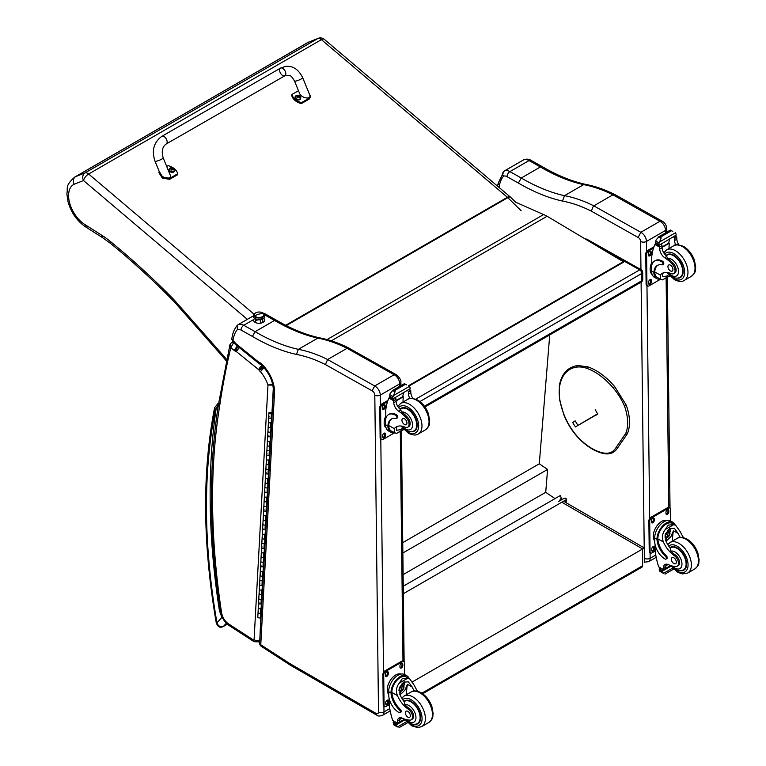 <?xml version="1.0" encoding="UTF-8"?>
<svg xmlns="http://www.w3.org/2000/svg" width="766" height="766" viewBox="0 0 766 766"><rect width="100%" height="100%" fill="white"/><g stroke="black" fill="none" stroke-linecap="round" stroke-linejoin="round"><path stroke-width="1.15" d="M593.008 243.636L639.696 269.852A2.94 1.724 -60.7 0 1 641.161 269.709L587.139 239.365A2.94 1.724 119.3 0 0 585.904 239.394M642.664 272.236A2.94 1.676 179.3 0 1 641.803 273.443L641.889 280.682A2.94 1.676 -0.7 0 0 642.751 279.485L642.664 272.236A2.94 2.94 0 0 0 641.161 269.709M424.412 406.239L641.889 280.682A2.94 1.695 60 0 1 641.276 282.06A2.94 2.94 0 0 0 642.751 279.485M415.775 399.134L639.696 269.852A2.94 1.695 60 0 1 641.803 273.443L419.892 401.556M403.251 586.22L560.415 495.487L561.258 498.101L559.123 501.175M403.337 593.717L565.969 499.825A1.455 0.91 -175.4 0 0 566.4 499.24A1.455 0.91 -175.4 0 0 565.978 498.532L565.959 498.522A1.455 0.91 -175.4 0 0 563.9 498.417L558.701 501.424M549.729 334.914L539.293 463.803L547.575 469.443L545.727 492.299L555.005 498.609M403.117 574.624L545.727 492.299M402.868 552.985L547.575 469.443M402.744 542.644L539.293 463.803M642.004 567.099L642.617 565.748A2.94 1.695 60 0 1 642.013 567.099L422.688 693.718M644.34 562.646L644.35 547.968L642.626 548.963L642.617 565.748L421.903 693.182M412.529 681.807L642.626 548.963L561.804 502.228M638.088 237.431L640.845 232.299L593.794 205.853L592.731 207.385L591.381 211.167L638.088 237.431A3.236 1.867 60 0 1 640.635 241.481L640.96 269.594M662.006 221.058L615.318 194.803L612.915 194.813L659.966 221.269L640.845 232.299A7.344 4.242 -120 0 1 646.447 241.443A4.117 2.346 179.3 0 1 640.635 241.481M661.968 221.029C664.926 222.714 666.535 225.281 666.774 228.718L666.774 228.718A4.117 2.346 -0.6 0 1 665.568 230.403A7.344 4.242 60 0 0 659.966 221.269L662.054 221.077M612.915 194.813L593.794 205.853A162.497 93.816 -120 0 0 564.504 195.675L583.625 184.635L585.377 184.328C571.484 181.245 557.179 175.385 542.472 166.768L540.403 166.959A201.085 116.097 -120 0 0 583.625 184.635A162.497 93.816 60 0 1 612.886 194.823M498.944 187.344A936.885 540.911 60 0 1 499.422 185.468A39.966 23.076 60 0 1 503.473 176.237A7.641 4.414 60 0 1 507.044 176.668L518.381 183.045A205.202 118.471 -120 0 0 562.493 201.065L564.504 195.675A201.085 116.097 60 0 1 521.282 177.999L540.403 166.959L529.028 160.573A4.117 2.403 -60.7 0 1 531.087 160.372L542.443 166.749M499.422 185.468L498.331 182.825M503.473 176.237C502.285 174.035 502.506 172.321 504.133 171.096L504.133 171.096A11.758 6.789 -120 0 0 504.133 171.096L523.264 160.056A11.758 6.789 60 0 1 523.264 160.056A11.758 6.789 60 0 1 529.028 160.573L509.907 171.613A4.117 2.403 119.3 0 0 507.044 176.668M498.302 182.95L504.133 171.105A11.758 6.789 -120 0 1 509.907 171.613L521.282 177.999L518.381 183.045M504.152 171.086L523.255 160.065C526.118 158.773 528.722 158.878 531.087 160.372M263.619 318.321A5.506 3.141 179.3 0 1 264.634 320.111A5.506 3.141 179.3 0 1 259.167 323.309A5.506 3.141 179.3 0 1 253.623 320.236A5.506 3.141 179.3 0 1 253.766 319.499L254.609 318.436M237.996 324.755L253.201 315.975L237.977 324.765A11.758 6.789 -120 0 0 237.977 324.765L237.316 325.311L237.355 329.61A7.88 4.548 60 0 1 241.041 330.05L252.387 336.418L255.116 331.668L274.573 320.437L276.526 320.245C291.233 328.873 305.538 334.732 319.451 337.816L317.794 338.112A162.497 93.816 60 0 1 347.055 348.3M347.084 348.291L394.136 374.737A3.878 2.269 -60.7 0 1 396.06 374.545L348.903 348.157L347.084 348.291L327.628 359.522L325.378 364.549L372.085 390.804L374.689 385.968L327.628 359.522A162.497 93.816 -120 0 0 298.347 349.344L317.794 338.112A201.085 116.097 -120 0 1 274.573 320.437L264.758 314.922M394.136 374.737A7.344 4.242 60 0 1 399.737 383.871A3.878 2.212 -0.6 0 0 400.877 382.291L400.877 382.291C401.327 380.319 399.718 377.734 396.051 374.536A3.878 2.413 116 0 0 394.136 374.737L374.689 385.968A7.344 4.242 -120 0 1 380.29 395.103A3.878 2.212 179.3 0 1 374.804 395.151L378.5 711.968A3.466 2.001 60 0 1 376.049 713.414L290.352 663.873A34.326 19.82 60 0 1 288.294 662.58A3.878 2.241 -120 0 0 288.227 662.533L260.766 644.761A3.878 2.097 122.9 0 0 261.407 646.427L288.859 664.208A3.878 2.097 -57.1 0 1 288.227 662.533M274.525 392.527A25.92 14.966 -120 0 0 260.9 363.343L261.139 364.721C269.086 372.535 273.165 381.229 273.395 390.784L274.525 392.527L260.766 644.761A3.878 2.375 -176.9 0 1 259.636 642.961L259.636 642.961A3.878 3.878 0 0 0 261.407 646.427M273.395 390.784L259.636 642.961M260.9 363.343A6.023 3.476 -120 0 0 258.937 362.318A1.781 1.025 60 0 1 258.927 362.308A7.421 4.28 60 0 1 258.64 362.079L236.167 343.896A7.421 4.28 60 0 1 235.737 343.561A1.245 0.718 60 0 1 235.679 343.513A1.245 0.718 60 0 1 235.669 343.503A6.655 3.84 -120 0 0 233.544 341.205L231.811 339.252L232.893 341.856L232.988 340.746A40.205 23.21 60 0 1 237.355 329.61M233.544 341.205L235.363 344.355L233.831 342.622M252.387 336.418A204.962 118.337 -120 0 0 296.442 354.428L298.347 349.344A201.085 116.097 60 0 1 255.116 331.668L243.751 325.282A11.758 6.789 -120 0 0 237.987 324.765M261.139 364.721L259.597 363.946M258.937 362.318L260.038 364.281M258.927 362.308L259.301 363.793M236.167 343.896L236.57 345.399L235.363 344.355M235.737 343.561L236.043 344.997M235.669 343.503L235.354 344.336M231.562 342.421A2.94 1.695 60 0 1 231.6 342.402L229.915 344.71L230.825 347.707L233.486 342.823A2.94 1.695 60 0 0 231.6 342.392L232.749 341.732M219.603 406.306L218.521 404.122C208.457 467.365 209.118 536.564 220.493 611.737A3.878 1.771 -8.7 0 0 221.585 612.733A704.385 406.679 60 0 1 219.603 406.306A937.115 541.045 60 0 1 230.825 347.707L234.07 350.34A6.281 3.629 -120 0 0 235.363 351.173L237.517 346.088M273.28 383.795L267.976 385.059L273.462 385.059M235.363 351.173A2.882 1.666 60 0 1 235.717 351.192A1.436 0.833 60 0 1 236.215 351.46A1.446 0.833 60 0 1 236.292 351.527L258.544 369.538L261.8 365.143M236.292 351.527L239.605 347.17M258.544 369.538A1.791 1.034 60 0 1 258.707 369.681L262.163 365.439M258.707 369.681A1.178 0.68 60 0 1 258.946 369.921L262.977 366.282M258.946 369.921A0.929 0.536 60 0 1 259.243 370.447L263.695 367.259A4.807 2.777 -120 0 0 263.648 367.211M237.364 345.973L234.07 350.34M259.243 370.447A5.956 3.437 -120 0 0 260.469 371.702L264.059 367.556M235.717 351.192L237.651 346.117M236.215 351.46L239.48 347.065M220.101 609.133L219.191 609.209L220.168 609.592M219.239 402.897L216.213 408.278L218.128 406.583M227.339 624.156L223.461 626.387C220.359 627.258 218.186 626.09 216.96 622.882A2.94 1.293 170.2 0 1 216.146 622.183L216.146 622.183C217.381 626.712 219.737 628.177 223.212 626.598A2.94 1.695 60 0 1 223.212 626.598L227.378 624.185M215.409 409.762A2.94 2.164 -159.6 0 1 214.729 407.541L214.365 408.843A2.94 2.001 11 0 0 215.169 410.605A8.819 5.094 60 0 1 215.409 409.762A12.629 7.296 60 0 1 216.213 408.278A708.263 408.92 -120 0 0 219.191 609.209A24.905 14.382 -120 0 0 222.006 617.262L222.188 617.205M215.169 410.605A624.51 360.566 60 0 0 216.96 622.882L222.006 617.262L222.724 618.267M409.082 385.987L623.304 262.317L623.294 261.713L549.059 217.4L547.058 216.271L331.314 340.832M515.212 202.023L543.611 214.547A47.023 27.145 60 0 1 547.058 216.271M623.294 261.713L408.556 385.691M515.681 202.224L510.568 197.207A5.879 2.087 134.4 0 0 507.82 197.666L521.158 210.736M308.631 42.111L307.511 42.685A29.884 17.254 60 0 1 308.315 42.274L317.775 38.549A5.879 4.778 -111.5 0 1 318.302 38.3L308.315 42.274L75.566 176.649C73.201 178.411 72.732 180.939 74.139 184.242L83.542 180.546A5.879 4.778 -111.5 0 1 85.026 172.924L75.566 176.649A29.884 17.254 -120 0 0 74.762 177.061C64.564 186.09 68.184 187.747 66.862 193.855L68.021 201.736C71.276 213.005 77.414 221.566 86.434 227.435L102.912 237.9A5.879 3.217 -57.6 0 1 101.907 235.344L85.332 224.811L86.386 227.406M510.568 197.207A5.879 5.879 0 0 0 510.252 196.919L324.248 39.286A5.879 2.528 130.3 0 0 321.394 39.64L507.398 197.283A5.879 2.528 -49.7 0 1 510.252 196.919A5.879 2.528 -49.7 0 1 510.415 197.092M317.775 38.549A5.879 3.39 60 0 1 321.394 39.64L88.645 174.016A5.879 3.39 -120 0 0 85.026 172.924L317.775 38.549M253.948 314.108L88.645 174.016A5.879 2.528 130.3 0 0 83.542 180.546L247.341 319.355M226.564 359.369L223.49 355.769L223.203 357.215L175.184 302.848A5.879 1.589 -41.5 0 1 175.433 301.354A52.902 30.544 -120 0 0 172.484 298.194A577.698 333.536 -120 0 0 110.112 241.271A76.409 44.112 -120 0 0 101.907 235.344M660.225 279.159A13.328 7.804 -60.7 0 1 656.759 278.623A13.328 7.804 -60.7 0 1 653.905 273.261L654.777 272.763A12.093 7.076 -60.7 0 0 657.372 277.551L662.408 279.896L669.551 275.77M660.685 279.418L660.302 275.071A20.49 11.825 60 0 1 662.284 273.347A20.49 11.825 60 0 1 670.968 273.558A6.473 3.744 60 0 0 673.716 273.625A6.473 3.744 60 0 0 672.031 263.935L673.103 263.312A6.473 3.744 60 0 1 674.798 273.002L673.716 273.625M663.519 272.792A20.49 11.825 -120 0 0 662.628 273.721L662.609 276.718L666.679 276.095L668.594 274.688M653.905 273.261L653.886 272.457A16.66 9.613 -120 0 1 657.324 265.467A16.66 9.613 -120 0 1 662.015 264.864A1.848 1.063 -120 0 0 662.533 264.797A1.848 1.063 -120 0 0 662.81 263.303A1.848 1.063 -120 0 0 661.594 261.675A14.42 8.33 -120 0 0 654.518 261.043A14.42 8.33 -120 0 0 651.531 267.803L651.569 271.154A13.328 7.804 119.3 0 0 654.47 277.34L656.759 278.623M662.408 279.896L669.771 275.999M651.818 265.046L651.722 256.859A62.477 36.069 60 0 1 654.93 244.488L655.533 243.732M672.031 263.935A32.402 18.71 60 0 0 664.687 257.663A7.555 4.366 60 0 1 659.727 249.094A41.651 24.043 60 0 1 659.66 247.15A1.465 0.89 -59 0 1 659.66 247.073L659.698 244.785M659.66 247.073L661.987 245.733A1.388 0.804 -120 0 0 661.087 244.105M658.712 245.474L655.399 243.224A4.95 2.853 -120 0 0 655.533 242.583L656.079 239.969L658.798 236.818L660.914 236.828L661.106 238.111L659.593 241.941L675.488 232.768L676.091 234.252A4.95 2.853 -120 0 0 676.244 235.047L658.712 245.474L676.244 235.047M670.422 230.106L672.73 231.399M654.518 261.043L655.39 260.536A14.42 8.33 60 0 1 662.466 261.177A1.848 1.063 60 0 1 663.682 262.795A1.848 1.063 60 0 1 663.404 264.289L662.533 264.797M654.777 272.763L654.758 271.959A16.66 9.613 60 0 1 657.774 265.237M662.044 247.408L669.264 243.234A78.975 45.596 -120 0 0 669.015 248.5M668.737 242.937L669.264 243.234M662.015 246.997L668.689 243.138A56.004 32.335 -120 0 1 669.723 239.116M661.987 245.733A41.651 24.043 -120 0 0 662.063 247.753A7.555 4.366 -120 0 0 666.391 255.863L667.741 258.439A32.402 18.71 60 0 1 673.103 263.312M655.533 242.583L658.636 244.325L659.593 241.941M651.138 263.992L651.78 262.317M658.636 244.325A4.95 2.853 -120 0 0 658.789 245.13M670.47 230.03L658.31 237.058L661.106 238.111M675.832 244.948A7.555 4.366 -120 0 1 674.511 240.562A41.651 24.043 -120 0 1 674.434 238.542L676.761 237.201A1.465 0.833 -62.5 0 1 676.761 237.269A41.651 24.043 -120 0 0 676.838 239.212A7.555 4.366 -120 0 0 678.877 244.804M676.761 237.201L674.923 236.11M674.434 238.542A1.388 0.804 -120 0 0 673.534 236.914M652.172 274.563A12.093 7.076 -60.7 0 1 650.152 269.364A12.093 7.076 -60.7 0 1 651.789 262.422M660.455 279.284L649.051 285.871A2.94 1.724 -60.7 0 1 647.586 286.015A2.94 1.724 -60.7 0 1 646.944 284.655L646.59 254.456A2.94 1.724 -60.7 0 1 648.639 250.846L653.542 248.012M651.473 280.519L651.483 281.725A2.02 1.178 -60.7 0 1 650.621 283.765A2.02 1.178 -60.7 0 1 649.07 284.32A2.02 1.178 -60.7 0 1 648.63 283.382L648.611 282.175A2.02 1.178 -60.7 0 1 649.472 280.136A2.02 1.178 -60.7 0 1 651.033 279.58A2.02 1.178 -60.7 0 1 651.473 280.519L650.64 280.05L650.65 281.266A2.02 1.178 -60.7 0 1 648.735 283.937M651.138 252.138L651.157 253.345A2.02 1.178 -60.7 0 1 650.296 255.384A2.02 1.178 -60.7 0 1 648.735 255.93A2.02 1.178 -60.7 0 1 648.295 254.992L648.285 253.785A2.02 1.178 -60.7 0 1 649.137 251.746A2.02 1.178 -60.7 0 1 650.698 251.2A2.02 1.178 -60.7 0 1 651.138 252.138L650.305 251.669L650.324 252.876A2.02 1.178 -60.7 0 1 648.4 255.547M647.586 286.015L646.753 285.555A2.94 1.724 -60.7 0 1 646.111 284.186L645.757 253.996A2.94 1.724 -60.7 0 1 647.806 250.377L653.963 246.824M650.535 279.504A2.02 1.178 -60.7 0 1 650.64 280.05M650.2 251.114A2.02 1.178 -60.7 0 1 650.305 251.669M677.393 278.115A13.223 7.631 -120 0 0 680.447 277.531A13.223 7.631 -120 0 0 680.447 262.259A13.223 7.631 -120 0 0 667.224 254.628A13.223 7.631 -120 0 0 666.066 255.595M670.403 265.141A3.524 2.039 -120 0 0 668.67 264.988A3.524 2.039 -120 0 0 668.67 269.058A3.524 2.039 -120 0 0 672.203 271.097A3.524 2.039 -120 0 0 672.74 268.244A3.524 2.039 -120 0 0 670.403 265.141M680.227 537.416A20.49 11.825 60 0 1 678.188 533.462L674.348 528.291L669.618 528.55L665.74 540.652A20.49 11.825 60 0 0 670.269 548.245L670.882 551.127A20.49 11.825 60 0 0 675.344 554.967L674.262 555.589A20.49 11.825 60 0 1 663.413 541.993C661.69 537.445 662.331 533.28 665.319 529.488L668.258 525.093L673.707 524.643L665.319 529.488M673.707 524.643L675.65 525.246L680.524 532.121A20.49 11.825 -120 0 0 683.569 537.675M655.189 551.051L652.163 552.803A2.94 1.724 -60.7 0 1 650.698 552.947A2.94 1.724 -60.7 0 1 650.056 551.587L649.702 521.387A2.94 1.724 -60.7 0 1 651.751 517.768L668.383 508.174A2.94 1.724 -60.7 0 1 669.848 508.03A2.94 1.724 -60.7 0 1 670.489 509.39L670.623 521.014A13.328 7.804 119.3 0 0 660.359 524.633A13.328 7.804 119.3 0 0 654.681 538.086L654.719 541.438A14.42 8.33 -120 0 0 665.06 559.027A1.848 1.063 -120 0 0 665.97 559.103A1.848 1.063 -120 0 0 665.415 556.269A16.66 9.613 -120 0 1 656.998 539.388L654.681 538.086M665.97 559.103L666.841 558.596A1.848 1.063 60 0 0 666.286 555.771A16.66 9.613 60 0 1 657.87 538.881L657.87 538.019L656.998 538.527L656.998 539.388M656.998 538.527A13.328 7.804 -60.7 0 1 662.983 525.572A13.328 7.804 -60.7 0 1 672.931 522.307A13.328 7.804 -60.7 0 1 675.191 524.988M666.353 564.13A7.555 4.366 60 0 0 665.778 566.323A41.651 24.043 60 0 0 665.75 568.286A1.388 0.804 60 0 1 665.462 568.927L663.461 570.086L658.693 566.897A62.477 36.069 60 0 1 655.15 550.744L655.074 544.559M672.663 568.056L663.461 573.37L662.456 571.656A4.95 2.853 60 0 1 662.59 571.024L659.277 568.774L660.187 568.248M659.277 568.774L659.2 569.119A4.95 2.853 60 0 1 659.354 569.914L659.947 571.398L663.461 573.37M657.87 538.019A12.093 7.076 -60.7 0 1 663.327 526.319A12.093 7.076 -60.7 0 1 672.328 523.389L675.65 525.246M672.443 541.122A78.975 45.596 60 0 1 673.429 530.781L670.93 536.564L666.027 541.284M670.307 528.195A8.809 5.151 -60.7 0 1 669.848 532.389M666.88 537.675A8.809 5.151 -60.7 0 1 665.242 539.216M668.239 529.555A5.879 3.437 -60.7 0 1 668.258 531.029M668.086 564.504L665.817 565.815M654.26 530.924L655.026 529.086M674.262 555.589A6.473 3.744 60 0 1 678.188 561.306A6.473 3.744 60 0 1 677.134 566.256A6.473 3.744 60 0 1 675.555 566.534A32.402 18.71 60 0 1 668.268 564.59A7.555 4.366 60 0 0 665.012 564.485A7.555 4.366 60 0 0 663.452 567.663A41.651 24.043 60 0 0 663.423 569.559A1.465 0.89 -58.8 0 0 663.423 569.626L665.75 568.286M654.719 540.92A12.093 7.076 -60.7 0 1 655.983 527.305A12.093 7.076 -60.7 0 1 667.081 520.507M650.698 552.947L649.865 552.477A2.94 1.724 -60.7 0 1 649.223 551.118L648.869 520.918A2.94 1.724 -60.7 0 1 650.928 517.309L667.55 507.705A2.94 1.724 -60.7 0 1 669.015 507.561L669.848 508.03M665.96 513.526L665.941 512.32A2.02 1.178 -60.7 0 1 666.803 510.28A2.02 1.178 -60.7 0 1 668.364 509.725A2.02 1.178 -60.7 0 1 668.804 510.663L668.814 511.87A2.02 1.178 -60.7 0 1 667.952 513.909A2.02 1.178 -60.7 0 1 666.401 514.465A2.02 1.178 -60.7 0 1 665.96 513.526M651.406 521.924L651.397 520.717A2.02 1.178 -60.7 0 1 652.259 518.678A2.02 1.178 -60.7 0 1 653.81 518.132A2.02 1.178 -60.7 0 1 654.25 519.061L654.269 520.277A2.02 1.178 -60.7 0 1 653.408 522.307A2.02 1.178 -60.7 0 1 651.847 522.862A2.02 1.178 -60.7 0 1 651.406 521.924M651.742 550.304L651.732 549.098A2.02 1.178 -60.7 0 1 652.584 547.058A2.02 1.178 -60.7 0 1 654.145 546.512A2.02 1.178 -60.7 0 1 654.585 547.451L654.595 548.657A2.02 1.178 -60.7 0 1 653.743 550.697A2.02 1.178 -60.7 0 1 652.182 551.242A2.02 1.178 -60.7 0 1 651.742 550.304M667.866 509.649A2.02 1.178 -60.7 0 1 667.971 510.204L667.981 511.41A2.02 1.178 -60.7 0 1 666.066 514.082M653.312 518.046A2.02 1.178 -60.7 0 1 653.427 518.601L653.436 519.808A2.02 1.178 -60.7 0 1 651.521 522.479M653.647 546.426A2.02 1.178 -60.7 0 1 653.752 546.981L653.771 548.188A2.02 1.178 -60.7 0 1 651.847 550.859M665.673 535.032A2.777 1.628 119.3 0 0 666.956 532.734M665.568 535.75A2.777 1.628 119.3 0 0 666.171 536.985A2.777 1.628 119.3 0 0 668.948 535.357A2.777 1.628 119.3 0 0 668.89 532.14A2.777 1.628 119.3 0 0 667.531 532.274M665.568 535.884A3.007 1.762 119.3 0 0 667.741 537.11A3.007 1.762 119.3 0 0 669.819 533.385A3.007 1.762 119.3 0 0 667.607 532.217A3.007 1.762 119.3 0 0 665.568 535.846A3.007 1.762 119.3 0 0 665.568 535.884M665.424 535.97A3.208 1.877 119.3 0 0 667.789 537.253A3.208 1.877 119.3 0 0 669.963 533.385A3.208 1.877 119.3 0 0 667.674 532.006A3.208 1.877 119.3 0 0 665.424 535.97M669.963 533.289A3.447 2.011 119.3 0 0 669.963 533.193A3.447 2.011 119.3 0 0 669.216 531.566A3.447 2.011 119.3 0 0 666.564 532.494A3.447 2.011 119.3 0 0 665.099 535.97A3.447 2.011 119.3 0 0 665.846 537.569A3.447 2.011 119.3 0 0 667.626 537.349A3.447 2.011 119.3 0 0 667.713 537.301M669.915 547.776A13.223 7.631 60 0 1 670.643 547.259A13.223 7.631 60 0 1 677.125 547.834A13.223 7.631 60 0 1 685.867 559.486A13.223 7.631 60 0 1 683.866 570.163A13.223 7.631 60 0 1 680.811 570.747M675.344 554.967A6.473 3.744 60 0 1 679.27 560.683A6.473 3.744 60 0 1 678.216 565.634L677.134 566.256M673.889 563.565A3.524 2.039 -120 0 0 675.612 563.728A3.524 2.039 -120 0 0 675.612 559.649A3.524 2.039 -120 0 0 672.088 557.619A3.524 2.039 -120 0 0 671.552 560.463A3.524 2.039 -120 0 0 673.889 563.565M394.231 432.723A13.328 7.804 -60.7 0 1 390.765 432.196A13.328 7.804 -60.7 0 1 387.902 426.834L388.783 426.327A12.093 7.076 -60.7 0 0 391.369 431.124L396.415 433.46L403.558 429.333M394.691 432.981L394.308 428.634A20.49 11.825 60 0 1 396.29 426.921A20.49 11.825 60 0 1 404.975 427.131A6.473 3.744 60 0 0 407.723 427.198A6.473 3.744 60 0 0 406.028 417.508L407.11 416.876A6.473 3.744 60 0 1 408.805 426.576L407.723 427.198M397.525 426.365A20.49 11.825 -120 0 0 396.635 427.294L396.616 430.291L400.675 429.669L402.6 428.251M387.902 426.834L387.893 426.03A16.66 9.613 -120 0 1 391.33 419.04A16.66 9.613 -120 0 1 396.012 418.428A1.848 1.063 -120 0 0 396.539 418.36A1.848 1.063 -120 0 0 396.817 416.876A1.848 1.063 -120 0 0 395.601 415.249A14.42 8.33 -120 0 0 388.525 414.617A14.42 8.33 -120 0 0 385.537 421.377L385.576 424.728A13.328 7.804 119.3 0 0 388.477 430.913L390.765 432.196M396.415 433.46L403.778 429.563M385.825 418.609L385.729 410.432A62.477 36.069 60 0 1 388.937 398.061L389.54 397.305M406.028 417.508A32.402 18.71 60 0 0 398.693 411.237A7.555 4.366 60 0 1 393.734 402.667A41.651 24.043 60 0 1 393.667 400.714A1.465 0.89 -59 0 1 393.667 400.647L393.705 398.358M393.667 400.647L395.993 399.306A1.388 0.804 -120 0 0 395.093 397.669M392.719 399.038L389.396 396.788A4.95 2.853 -120 0 0 389.54 396.156L390.085 393.542L392.795 390.382L394.921 390.401L395.112 391.685L393.6 395.515L409.494 386.332L410.097 387.826A4.95 2.853 -120 0 0 410.25 388.621L392.719 399.038L410.25 388.621M404.419 383.68L406.736 384.972M388.525 414.617L389.396 414.109A14.42 8.33 60 0 1 396.472 414.741A1.848 1.063 60 0 1 397.688 416.369A1.848 1.063 60 0 1 397.41 417.863L396.539 418.36M388.783 426.327L388.764 425.523A16.66 9.613 60 0 1 391.78 418.81M396.041 400.982L403.27 396.807A78.975 45.596 -120 0 0 403.021 402.073M402.734 396.51L403.27 396.807M396.022 400.561L402.696 396.711A56.004 32.335 -120 0 1 403.73 392.69M395.993 399.306A41.651 24.043 -120 0 0 396.06 401.317A7.555 4.366 -120 0 0 400.398 409.437L401.748 412.012A32.402 18.71 60 0 1 407.11 416.876M389.54 396.156L392.642 397.899L393.6 395.515M385.145 417.566L385.786 415.89M392.642 397.899A4.95 2.853 -120 0 0 392.795 398.693M404.477 383.603L392.316 390.622L395.112 391.685M409.829 398.521A7.555 4.366 -120 0 1 408.517 394.136A41.651 24.043 -120 0 1 408.441 392.115L410.767 390.775A1.465 0.833 -62.5 0 1 410.767 390.842A41.651 24.043 -120 0 0 410.844 392.786A7.555 4.366 -120 0 0 412.884 398.377M410.767 390.775L408.929 389.683M408.441 392.115A1.388 0.804 -120 0 0 407.541 390.488M386.179 428.137A12.093 7.076 -60.7 0 1 384.159 422.937A12.093 7.076 -60.7 0 1 385.786 415.995M394.461 432.857L383.057 439.445A2.94 1.724 -60.7 0 1 381.583 439.588A2.94 1.724 -60.7 0 1 380.951 438.229L380.597 408.029A2.94 1.724 -60.7 0 1 382.646 404.419L387.548 401.585M385.48 434.092L385.49 435.299A2.02 1.178 -60.7 0 1 384.628 437.338A2.02 1.178 -60.7 0 1 383.067 437.884A2.02 1.178 -60.7 0 1 382.636 436.946L382.617 435.739A2.02 1.178 -60.7 0 1 383.479 433.7A2.02 1.178 -60.7 0 1 385.039 433.154A2.02 1.178 -60.7 0 1 385.48 434.092L384.647 433.623L384.656 434.829A2.02 1.178 -60.7 0 1 382.741 437.501M385.145 405.712L385.154 406.918A2.02 1.178 -60.7 0 1 384.302 408.958A2.02 1.178 -60.7 0 1 382.741 409.504A2.02 1.178 -60.7 0 1 382.301 408.565L382.291 407.359A2.02 1.178 -60.7 0 1 383.144 405.319A2.02 1.178 -60.7 0 1 384.704 404.774A2.02 1.178 -60.7 0 1 385.145 405.712L384.312 405.243L384.331 406.449A2.02 1.178 -60.7 0 1 382.406 409.121M381.583 439.588L380.759 439.119A2.94 1.724 -60.7 0 1 380.118 437.759L379.764 407.56A2.94 1.724 -60.7 0 1 381.813 403.95L387.96 400.398M384.532 433.068A2.02 1.178 -60.7 0 1 384.647 433.623M384.206 404.687A2.02 1.178 -60.7 0 1 384.312 405.243M411.399 431.689A13.223 7.631 -120 0 0 414.454 431.105A13.223 7.631 -120 0 0 414.454 415.833A13.223 7.631 -120 0 0 401.231 408.192A13.223 7.631 -120 0 0 400.063 409.159M404.41 418.715A3.524 2.039 -120 0 0 402.677 418.562A3.524 2.039 -120 0 0 402.677 422.631A3.524 2.039 -120 0 0 406.21 424.67A3.524 2.039 -120 0 0 406.736 421.817A3.524 2.039 -120 0 0 404.41 418.715M414.234 690.989A20.49 11.825 60 0 1 412.194 687.035L408.345 681.864L403.625 682.123L399.747 694.216A20.49 11.825 60 0 0 404.276 701.819L404.888 704.701A20.49 11.825 60 0 0 409.35 708.54L408.268 709.163A20.49 11.825 60 0 1 397.42 695.566C395.696 691.018 396.328 686.853 399.325 683.061L402.265 678.666L407.713 678.216L399.325 683.061M407.713 678.216L409.647 678.82L414.521 685.685A20.49 11.825 -120 0 0 417.575 691.248M399.967 712.677L400.848 712.169A1.848 1.063 60 0 0 400.292 709.345A16.66 9.613 60 0 1 391.876 692.454L391.876 691.593L391.005 692.091A13.328 7.804 -60.7 0 1 396.989 679.145A13.328 7.804 -60.7 0 1 406.938 675.88L404.64 674.587A13.328 7.804 119.3 0 0 394.356 678.207A13.328 7.804 119.3 0 0 388.688 691.66L388.726 695.011A14.42 8.33 -120 0 0 399.067 712.591A1.848 1.063 -120 0 0 399.967 712.677A1.848 1.063 -120 0 0 399.421 709.843A16.66 9.613 -120 0 1 391.005 692.952L388.688 691.66M391.005 692.091L391.005 692.952M406.938 675.88A13.328 7.804 -60.7 0 1 409.188 678.561M400.359 717.704A7.555 4.366 60 0 0 399.785 719.896A41.651 24.043 60 0 0 399.756 721.85A1.388 0.804 60 0 1 399.469 722.501L397.468 723.65L392.69 720.471A62.477 36.069 60 0 1 389.157 704.308L389.08 698.132M406.66 721.629L397.468 726.944L396.462 725.23A4.95 2.853 60 0 1 396.596 724.598L393.274 722.338L394.193 721.811M393.274 722.338L393.197 722.683A4.95 2.853 60 0 1 393.36 723.487L393.954 724.971L397.468 726.944M391.876 691.593A12.093 7.076 -60.7 0 1 397.334 679.892A12.093 7.076 -60.7 0 1 406.334 676.952L409.647 678.82M406.44 694.695A78.975 45.596 60 0 1 407.435 684.354L404.936 690.137L400.034 694.858M404.314 681.769A8.809 5.151 -60.7 0 1 403.854 685.953M400.877 691.248A8.809 5.151 -60.7 0 1 399.249 692.79M402.246 683.119A5.879 3.437 -60.7 0 1 402.265 684.593M402.093 718.077L399.823 719.389M388.257 684.488L389.032 682.659M408.268 709.163A6.473 3.744 60 0 1 412.194 714.879A6.473 3.744 60 0 1 411.141 719.829A6.473 3.744 60 0 1 409.561 720.107A32.402 18.71 60 0 1 402.274 718.163A7.555 4.366 60 0 0 399.009 718.058A7.555 4.366 60 0 0 397.449 721.237A41.651 24.043 60 0 0 397.42 723.123A1.465 0.89 -58.8 0 0 397.43 723.2L399.756 721.85M388.726 694.494A12.093 7.076 -60.7 0 1 389.99 680.878A12.093 7.076 -60.7 0 1 401.078 674.08M389.185 704.624L386.169 706.367A2.94 1.724 -60.7 0 1 384.704 706.52L383.871 706.051A2.94 1.724 -60.7 0 1 383.23 704.691L382.876 674.492A2.94 1.724 -60.7 0 1 384.925 670.872L401.556 661.278A2.94 1.724 -60.7 0 1 403.021 661.135L403.854 661.594A2.94 1.724 -60.7 0 1 404.486 662.963L404.63 674.578M384.704 706.52A2.94 1.724 -60.7 0 1 384.063 705.151L383.709 674.961A2.94 1.724 -60.7 0 1 385.758 671.342L402.38 661.747A2.94 1.724 -60.7 0 1 403.854 661.594M399.957 667.09L399.948 665.884A2.02 1.178 -60.7 0 1 400.81 663.844A2.02 1.178 -60.7 0 1 402.37 663.299A2.02 1.178 -60.7 0 1 402.801 664.237L402.82 665.443A2.02 1.178 -60.7 0 1 401.959 667.483A2.02 1.178 -60.7 0 1 400.398 668.029A2.02 1.178 -60.7 0 1 399.957 667.09M385.413 675.497L385.403 674.281A2.02 1.178 -60.7 0 1 386.265 672.251A2.02 1.178 -60.7 0 1 387.816 671.696A2.02 1.178 -60.7 0 1 388.257 672.634L388.276 673.841A2.02 1.178 -60.7 0 1 387.414 675.88A2.02 1.178 -60.7 0 1 385.853 676.426A2.02 1.178 -60.7 0 1 385.413 675.497M385.748 703.877L385.729 702.671A2.02 1.178 -60.7 0 1 386.591 700.631A2.02 1.178 -60.7 0 1 388.151 700.086A2.02 1.178 -60.7 0 1 388.592 701.024L388.601 702.231A2.02 1.178 -60.7 0 1 387.74 704.27A2.02 1.178 -60.7 0 1 386.188 704.816A2.02 1.178 -60.7 0 1 385.748 703.877M401.863 663.212A2.02 1.178 -60.7 0 1 401.978 663.768L401.987 664.974A2.02 1.178 -60.7 0 1 400.072 667.646M387.318 671.619A2.02 1.178 -60.7 0 1 387.424 672.165L387.443 673.381A2.02 1.178 -60.7 0 1 385.518 676.043M387.653 700A2.02 1.178 -60.7 0 1 387.759 700.555L387.768 701.761A2.02 1.178 -60.7 0 1 385.853 704.433M399.68 688.596A2.777 1.628 119.3 0 0 400.963 686.307M399.574 689.323A2.777 1.628 119.3 0 0 400.178 690.549A2.777 1.628 119.3 0 0 402.954 688.931A2.777 1.628 119.3 0 0 402.897 685.714A2.777 1.628 119.3 0 0 401.528 685.838M399.574 689.457A3.007 1.762 119.3 0 0 401.748 690.683A3.007 1.762 119.3 0 0 403.826 686.958A3.007 1.762 119.3 0 0 401.614 685.79A3.007 1.762 119.3 0 0 399.574 689.419A3.007 1.762 119.3 0 0 399.574 689.457M399.431 689.534A3.208 1.877 119.3 0 0 401.796 690.827A3.208 1.877 119.3 0 0 403.969 686.949A3.208 1.877 119.3 0 0 401.681 685.58A3.208 1.877 119.3 0 0 399.431 689.534M403.969 686.863A3.447 2.011 119.3 0 0 403.969 686.767A3.447 2.011 119.3 0 0 403.222 685.13A3.447 2.011 119.3 0 0 400.561 686.068A3.447 2.011 119.3 0 0 399.096 689.544A3.447 2.011 119.3 0 0 399.852 691.133A3.447 2.011 119.3 0 0 401.633 690.922A3.447 2.011 119.3 0 0 401.71 690.875M403.921 701.35A13.223 7.631 60 0 1 404.64 700.823A13.223 7.631 60 0 1 411.131 701.407A13.223 7.631 60 0 1 419.873 713.05A13.223 7.631 60 0 1 417.872 723.736A13.223 7.631 60 0 1 414.818 724.32M409.35 708.54A6.473 3.744 60 0 1 413.276 714.247A6.473 3.744 60 0 1 412.213 719.207L411.141 719.829M407.885 717.139A3.524 2.039 -120 0 0 409.619 717.292A3.524 2.039 -120 0 0 409.619 713.223A3.524 2.039 -120 0 0 406.095 711.183A3.524 2.039 -120 0 0 405.559 714.036A3.524 2.039 -120 0 0 407.885 717.139M161.837 136.319L280.509 68.126A4.404 2.537 60.1 0 1 281.065 67.935A4.404 2.537 60.1 0 1 285.144 71.123A4.404 2.537 60.1 0 1 284.904 75.767A4.404 2.537 60.1 0 1 284.349 75.958A4.404 2.537 60.1 0 1 280.27 72.77A4.404 2.537 60.1 0 1 280.509 68.126A4.404 2.537 60.1 0 1 281.065 67.935A4.404 2.537 60.1 0 1 285.144 71.123A4.404 2.537 60.1 0 1 284.904 75.767L166.232 143.97A4.404 2.537 60.1 0 0 166.471 139.326A4.404 2.537 60.1 0 0 162.392 136.137A4.404 2.537 60.1 0 0 161.837 136.319C153.765 142.285 151.486 150.567 155.01 161.157A4.404 0.814 -22.2 0 0 155.967 161.291A4.404 0.814 -22.2 0 0 160.64 159.692A4.404 0.814 -22.2 0 0 163.168 157.825L170.138 174.878C172.484 180.048 161.913 178.622 160.056 173.509L155.01 161.157M166.701 166.452L168.118 165.638A12.122 8.407 -167.1 0 1 177.693 173.777L169.889 178.267L162.679 177.185L159.204 171.421M159.136 171.651L158.897 172.685L162.44 178.21L169.65 179.301L177.463 174.811L177.693 173.777M308.66 92.313L310.556 96.573L309.387 98.105L301.574 102.596A12.122 8.407 -167.1 0 1 291.999 94.448L298.481 90.723M294.508 81.004L299.554 93.347C301.411 98.46 311.982 99.896 309.636 94.716L302.666 77.663A4.404 0.814 157.8 0 1 298.893 80.085A4.404 0.814 157.8 0 1 294.508 81.004C290.199 73.938 290.4 76.552 289.232 75.394L284.904 75.767M291.999 94.448L291.76 95.482A12.122 8.407 12.9 0 0 301.344 103.621L309.148 99.14L310.556 96.573M301.574 102.596L301.344 103.621M174.715 170.761A2.892 2.011 -167.1 0 1 174.686 170.952A2.892 2.011 -167.1 0 1 171.421 172.264A2.892 2.011 -167.1 0 1 169.047 169.659A2.892 2.011 -167.1 0 1 169.104 169.468M170.081 168.099A2.786 1.934 -167.1 0 1 171.048 167.783L171.048 167.783A2.786 1.934 -167.1 0 1 173.7 168.386L173.7 168.386A2.786 1.934 -167.1 0 1 174.083 171.249A2.786 1.934 -167.1 0 1 170.109 170.933A2.786 1.934 -167.1 0 1 170.081 168.099M173.02 170.004A1.427 0.986 -167.1 0 0 173.24 169.87L173.327 169.908A3.753 2.384 -116.3 0 0 172.867 169.296L172.877 168.731A3.753 1.379 -46.4 0 1 173.346 168.577A1.542 1.063 12.9 0 0 173.097 168.367A3.753 1.848 126.8 0 0 172.589 168.482L171.795 168.386A3.753 2.394 -116.7 0 0 171.22 168.127L171.287 168.223A1.427 0.986 -167.1 0 0 171.086 168.329M172.752 169.659L172.877 168.731M171.22 168.127A1.542 1.063 12.9 0 0 170.962 168.271A3.753 1.925 57.2 0 1 171.507 168.558L171.488 169.114A3.753 1.838 126.5 0 0 170.942 169.612A1.542 1.063 12.9 0 0 171.191 169.822A3.753 1.398 -46.1 0 1 171.776 169.363L172.57 169.458A3.753 1.934 56.8 0 1 173.068 170.062A1.542 1.063 12.9 0 0 173.327 169.908M171.507 168.558L171.421 169.631M172.637 169.229L171.517 169.296M171.383 169.382L171.364 170.052M300.674 98.374A2.892 2.011 -167.1 0 1 300.645 98.565A2.892 2.011 -167.1 0 1 297.38 99.877A2.892 2.011 -167.1 0 1 295.015 97.272A2.892 2.011 -167.1 0 1 295.073 97.091M296.049 95.721A2.786 1.934 -167.1 0 1 297.017 95.396L297.017 95.396A2.786 1.934 -167.1 0 1 299.659 96.009L299.659 96.009A2.786 1.934 -167.1 0 1 300.042 98.862A2.786 1.934 -167.1 0 1 296.078 98.555A2.786 1.934 -167.1 0 1 296.049 95.721M298.989 97.617A1.427 0.986 -167.1 0 0 299.2 97.493L299.286 97.521A3.753 2.384 -116.3 0 0 298.826 96.909L298.836 96.344A3.753 1.379 -46.4 0 1 299.315 96.19A1.542 1.063 12.9 0 0 299.066 95.98A3.753 1.848 126.8 0 0 298.558 96.104L297.763 95.999A3.753 2.394 -116.7 0 0 297.189 95.74L297.256 95.836A1.427 0.986 -167.1 0 0 297.055 95.942M298.711 97.282L298.836 96.344M297.189 95.74A1.542 1.063 12.9 0 0 296.93 95.894A3.753 1.925 57.2 0 1 297.467 96.171L297.457 96.736A3.753 1.838 126.5 0 0 296.902 97.225A1.542 1.063 12.9 0 0 297.151 97.435A3.753 1.398 -46.1 0 1 297.744 96.976L298.539 97.081A3.753 1.934 56.8 0 1 299.027 97.675A1.542 1.063 12.9 0 0 299.286 97.521M297.467 96.171L297.39 97.244M298.606 96.851L297.486 96.918M297.342 96.995L297.332 97.665M255.442 318.934L255.471 321.883A3.677 2.087 -0.7 0 0 255.777 322.687A3.677 2.087 179.3 0 1 255.471 321.883A3.677 2.087 179.3 0 1 257.692 319.929M260.555 319.671A3.677 2.087 179.3 0 1 256.859 319.432A3.677 2.087 179.3 0 0 260.555 319.671L260.593 323.185L260.555 319.671A3.677 2.087 179.3 0 0 261.378 319.384A3.677 2.087 179.3 0 1 260.555 319.671M261.034 317.766A4.96 2.825 179.3 0 1 255.729 317.306A4.96 2.825 179.3 0 1 254.35 314.357A4.96 2.825 -0.7 0 0 255.729 317.306A4.96 2.825 -0.7 0 0 261.034 317.766A4.96 2.825 -0.7 0 0 263.763 314.242A4.96 2.825 179.3 0 1 261.034 317.766L261.263 319.412L261.034 317.766M260.957 317.229A4.768 2.719 179.3 0 1 254.293 314.797A4.768 2.719 179.3 0 1 257.175 312.26A4.768 2.719 179.3 0 1 263.839 314.692A4.768 2.719 179.3 0 1 260.957 317.229L260.957 317.229M254.312 315.027A4.768 2.719 -0.7 0 0 254.293 315.247A4.768 2.719 -0.7 0 0 260.957 317.67A4.768 2.719 -0.7 0 0 263.839 315.132A4.768 2.719 -0.7 0 0 263.82 314.912A4.768 2.719 179.3 0 1 259.1 317.909A4.768 2.719 179.3 0 1 254.312 315.027M254.685 315.86A14.698 11.126 -37.3 0 1 263.447 313.639A4.768 2.719 -0.7 0 0 257.175 312.26A4.768 2.719 -0.7 0 0 254.685 315.86A4.768 2.719 -0.7 0 0 260.957 317.229A4.768 2.719 -0.7 0 0 263.447 313.639A14.698 11.126 142.7 0 0 254.685 315.86M262.537 322.61A3.677 2.087 -0.7 0 0 262.824 321.797A3.677 2.087 179.3 0 1 262.537 322.61M271.011 426.758A1.408 0.862 -176.9 0 1 269.555 427.543A1.408 0.862 -176.9 0 1 268.196 426.605A1.408 0.862 3.1 0 0 269.038 427.457A1.408 0.862 3.1 0 0 270.599 427.323L271.423 426.844M271.174 431.488L270.341 431.967A1.408 0.862 -176.9 0 1 268.789 432.101A1.408 0.862 -176.9 0 1 267.937 431.248A1.408 0.862 3.1 0 0 269.306 432.187A1.408 0.862 3.1 0 0 270.762 431.402L270.992 427.102M270.771 431.114L271.059 427.055M269.996 445.333A1.408 0.862 -176.9 0 1 268.54 446.118A1.408 0.862 -176.9 0 1 267.181 445.18A1.408 0.862 3.1 0 0 268.023 446.032A1.408 0.862 3.1 0 0 269.584 445.898L270.408 445.429M270.159 450.073L269.335 450.542A1.408 0.862 -176.9 0 1 267.774 450.676A1.408 0.862 -176.9 0 1 266.932 449.824A1.408 0.862 3.1 0 0 268.291 450.762A1.408 0.862 3.1 0 0 269.747 449.977L269.977 445.678M269.756 449.69L270.053 445.63M268.981 463.909A1.408 0.862 -176.9 0 1 267.525 464.694A1.408 0.862 -176.9 0 1 266.166 463.756A1.408 0.862 3.1 0 0 267.018 464.608A1.408 0.862 3.1 0 0 268.569 464.474L269.402 464.005M269.144 468.648L268.32 469.118A1.408 0.862 -176.9 0 1 266.76 469.252A1.408 0.862 -176.9 0 1 265.917 468.399A1.408 0.862 3.1 0 0 267.277 469.338A1.408 0.862 3.1 0 0 268.732 468.553L268.962 464.253M268.751 468.265L269.038 464.206M267.976 482.484A1.408 0.862 -176.9 0 1 266.52 483.269A1.408 0.862 -176.9 0 1 265.151 482.331A1.408 0.862 3.1 0 0 266.003 483.183A1.408 0.862 3.1 0 0 267.554 483.059L268.387 482.58M268.129 487.224L267.305 487.703A1.408 0.862 -176.9 0 1 265.745 487.827A1.408 0.862 -176.9 0 1 264.902 486.975A1.408 0.862 3.1 0 0 266.262 487.913A1.408 0.862 3.1 0 0 267.717 487.128L267.956 482.829M267.736 486.841L268.023 482.781M266.961 501.06A1.408 0.862 -176.9 0 1 265.505 501.845A1.408 0.862 -176.9 0 1 264.146 500.907A1.408 0.862 3.1 0 0 264.988 501.759A1.408 0.862 3.1 0 0 266.549 501.634L267.372 501.155M267.123 505.799L266.29 506.278A1.408 0.862 -176.9 0 1 264.739 506.403A1.408 0.862 -176.9 0 1 263.887 505.55A1.408 0.862 3.1 0 0 265.247 506.489A1.408 0.862 3.1 0 0 266.702 505.704L266.941 501.404M266.721 505.416L267.008 501.366M265.946 519.635A1.408 0.862 -176.9 0 1 264.49 520.42A1.408 0.862 -176.9 0 1 263.131 519.482A1.408 0.862 3.1 0 0 263.973 520.334A1.408 0.862 3.1 0 0 265.534 520.21L266.357 519.731M266.108 524.375L265.275 524.854A1.408 0.862 -176.9 0 1 263.724 524.978A1.408 0.862 -176.9 0 1 262.872 524.126A1.408 0.862 3.1 0 0 264.241 525.064A1.408 0.862 3.1 0 0 265.697 524.279L265.926 519.98M265.706 523.992L265.994 519.942M264.931 538.211A1.408 0.862 -176.9 0 1 263.475 538.996A1.408 0.862 -176.9 0 1 262.116 538.058A1.408 0.862 3.1 0 0 262.958 538.91A1.408 0.862 3.1 0 0 264.519 538.785L265.342 538.307M265.093 542.95L264.27 543.429A1.408 0.862 -176.9 0 1 262.709 543.554A1.408 0.862 -176.9 0 1 261.857 542.701A1.408 0.862 3.1 0 0 263.226 543.64A1.408 0.862 3.1 0 0 264.682 542.855L264.912 538.555M264.691 542.567L264.988 538.517M263.916 556.786A1.408 0.862 -176.9 0 1 262.46 557.571A1.408 0.862 -176.9 0 1 261.101 556.633A1.408 0.862 3.1 0 0 261.953 557.485A1.408 0.862 3.1 0 0 263.504 557.361L264.337 556.882M264.079 561.526L263.255 562.005A1.408 0.862 -176.9 0 1 261.694 562.129A1.408 0.862 -176.9 0 1 260.852 561.277A1.408 0.862 3.1 0 0 262.211 562.215A1.408 0.862 3.1 0 0 263.667 561.43L263.897 557.131M263.686 561.143L263.973 557.093M262.91 575.362A1.408 0.862 -176.9 0 1 261.455 576.147A1.408 0.862 -176.9 0 1 260.086 575.209A1.408 0.862 3.1 0 0 260.938 576.061A1.408 0.862 3.1 0 0 262.489 575.936L263.322 575.457M263.064 580.101L262.24 580.58A1.408 0.862 -176.9 0 1 260.679 580.705A1.408 0.862 -176.9 0 1 259.837 579.852A1.408 0.862 3.1 0 0 261.196 580.791A1.408 0.862 3.1 0 0 262.652 580.006L262.891 575.706M262.671 579.718L262.958 575.668M261.895 593.947A1.408 0.862 -176.9 0 1 260.44 594.722A1.408 0.862 -176.9 0 1 259.08 593.784A1.408 0.862 3.1 0 0 259.923 594.636A1.408 0.862 3.1 0 0 261.484 594.512L262.307 594.033M262.058 598.677L261.225 599.156A1.408 0.862 -176.9 0 1 259.674 599.28A1.408 0.862 -176.9 0 1 258.822 598.428A1.408 0.862 3.1 0 0 260.181 599.366A1.408 0.862 3.1 0 0 261.637 598.591L261.876 594.282M261.656 598.294L261.943 594.244M260.88 612.522A1.408 0.862 -176.9 0 1 259.425 613.298A1.408 0.862 -176.9 0 1 258.065 612.369A1.408 0.862 3.1 0 0 258.908 613.212A1.408 0.862 3.1 0 0 260.469 613.087L261.292 612.608M261.053 617.051L260.928 612.819M261.388 603.235A1.408 0.862 -176.9 0 1 259.933 604.01A1.408 0.862 -176.9 0 1 258.573 603.072A1.408 0.862 3.1 0 0 259.415 603.924A1.408 0.862 3.1 0 0 260.976 603.8L261.8 603.321M261.551 607.965L260.718 608.443A1.408 0.862 -176.9 0 1 259.167 608.568A1.408 0.862 -176.9 0 1 258.314 607.716A1.408 0.862 3.1 0 0 259.674 608.654A1.408 0.862 3.1 0 0 261.129 607.878L261.369 603.57M261.149 607.582L261.436 603.531M262.403 584.649A1.408 0.862 -176.9 0 1 260.947 585.435A1.408 0.862 -176.9 0 1 259.578 584.496A1.408 0.862 3.1 0 0 260.43 585.348A1.408 0.862 3.1 0 0 261.991 585.224L262.815 584.745M262.556 589.389L261.733 589.868A1.408 0.862 -176.9 0 1 260.172 589.992A1.408 0.862 -176.9 0 1 259.329 589.14A1.408 0.862 3.1 0 0 260.689 590.079A1.408 0.862 3.1 0 0 262.144 589.293L262.384 584.994M262.163 589.006L262.451 584.956M263.408 566.074A1.408 0.862 -176.9 0 1 261.953 566.859A1.408 0.862 -176.9 0 1 260.593 565.921A1.408 0.862 3.1 0 0 261.445 566.773A1.408 0.862 3.1 0 0 262.997 566.649L263.83 566.17M263.571 570.814L262.748 571.292A1.408 0.862 -176.9 0 1 261.187 571.417A1.408 0.862 -176.9 0 1 260.344 570.565A1.408 0.862 3.1 0 0 261.704 571.503A1.408 0.862 3.1 0 0 263.159 570.718L263.399 566.419M263.178 570.431L263.466 566.38M264.423 547.498A1.408 0.862 -176.9 0 1 262.968 548.284A1.408 0.862 -176.9 0 1 261.608 547.345A1.408 0.862 3.1 0 0 262.451 548.197A1.408 0.862 3.1 0 0 264.011 548.073L264.845 547.594M264.586 552.238L263.763 552.717A1.408 0.862 -176.9 0 1 262.202 552.841A1.408 0.862 -176.9 0 1 261.359 551.989A1.408 0.862 3.1 0 0 262.719 552.928A1.408 0.862 3.1 0 0 264.174 552.142L264.404 547.843M264.184 551.855L264.481 547.805M265.438 528.923A1.408 0.862 -176.9 0 1 263.983 529.708A1.408 0.862 -176.9 0 1 262.623 528.77A1.408 0.862 3.1 0 0 263.466 529.622A1.408 0.862 3.1 0 0 265.026 529.498L265.85 529.019M265.601 533.663L264.768 534.141A1.408 0.862 -176.9 0 1 263.217 534.266A1.408 0.862 -176.9 0 1 262.365 533.414A1.408 0.862 3.1 0 0 263.734 534.352A1.408 0.862 3.1 0 0 265.189 533.567L265.419 529.268M265.199 533.28L265.496 529.229M266.453 510.348A1.408 0.862 -176.9 0 1 264.998 511.133A1.408 0.862 -176.9 0 1 263.638 510.194A1.408 0.862 3.1 0 0 264.481 511.046A1.408 0.862 3.1 0 0 266.041 510.922L266.865 510.443M266.616 515.087L265.783 515.566A1.408 0.862 -176.9 0 1 264.232 515.69A1.408 0.862 -176.9 0 1 263.38 514.838A1.408 0.862 3.1 0 0 264.739 515.777A1.408 0.862 3.1 0 0 266.195 514.991L266.434 510.692M266.214 514.704L266.501 510.654M267.468 491.772A1.408 0.862 -176.9 0 1 266.013 492.557A1.408 0.862 -176.9 0 1 264.643 491.619A1.408 0.862 3.1 0 0 265.496 492.471A1.408 0.862 3.1 0 0 267.056 492.347L267.88 491.868M267.631 496.512L266.798 496.99A1.408 0.862 -176.9 0 1 265.237 497.115A1.408 0.862 -176.9 0 1 264.394 496.263A1.408 0.862 3.1 0 0 265.754 497.201A1.408 0.862 3.1 0 0 267.21 496.416L267.449 492.117M267.229 496.129L267.516 492.069M268.473 473.197A1.408 0.862 -176.9 0 1 267.018 473.982A1.408 0.862 -176.9 0 1 265.658 473.043A1.408 0.862 3.1 0 0 266.511 473.895A1.408 0.862 3.1 0 0 268.062 473.761L268.895 473.292M268.636 477.936L267.813 478.405A1.408 0.862 -176.9 0 1 266.252 478.539A1.408 0.862 -176.9 0 1 265.409 477.687A1.408 0.862 3.1 0 0 266.769 478.626A1.408 0.862 3.1 0 0 268.224 477.84L268.464 473.541M268.244 477.553L268.531 473.493M269.488 454.621A1.408 0.862 -176.9 0 1 268.033 455.406A1.408 0.862 -176.9 0 1 266.673 454.468A1.408 0.862 3.1 0 0 267.525 455.32A1.408 0.862 3.1 0 0 269.077 455.186L269.91 454.717M269.651 459.361L268.828 459.83A1.408 0.862 -176.9 0 1 267.267 459.964A1.408 0.862 -176.9 0 1 266.424 459.112A1.408 0.862 3.1 0 0 267.784 460.05A1.408 0.862 3.1 0 0 269.239 459.265L269.469 454.966M269.249 458.978L269.546 454.918M270.503 436.046A1.408 0.862 -176.9 0 1 269.048 436.831A1.408 0.862 -176.9 0 1 267.688 435.892A1.408 0.862 3.1 0 0 268.531 436.744A1.408 0.862 3.1 0 0 270.092 436.61L270.915 436.132M270.666 440.776L269.843 441.254A1.408 0.862 -176.9 0 1 268.282 441.388A1.408 0.862 -176.9 0 1 267.43 440.536A1.408 0.862 3.1 0 0 268.799 441.475A1.408 0.862 3.1 0 0 270.254 440.689L270.484 436.39M270.264 440.402L270.561 436.342M271.518 417.47A1.408 0.862 -176.9 0 1 270.063 418.255A1.408 0.862 -176.9 0 1 268.703 417.317A1.408 0.862 3.1 0 0 269.546 418.169A1.408 0.862 3.1 0 0 271.107 418.035L271.93 417.556M271.681 422.2L270.848 422.679A1.408 0.862 -176.9 0 1 269.297 422.813A1.408 0.862 -176.9 0 1 268.445 421.961A1.408 0.862 3.1 0 0 269.804 422.899A1.408 0.862 3.1 0 0 271.26 422.114L271.499 417.815M271.279 421.827L271.566 417.767M260.861 612.857L260.622 617.166A1.408 0.862 -176.9 0 1 259.167 617.942A1.408 0.862 -176.9 0 1 257.807 617.013L268.952 412.673A1.408 0.862 3.1 0 0 269.804 413.525A1.408 0.862 3.1 0 0 271.356 413.391L272.189 412.912M271.04 412.644L269.661 412.711L271.011 412.788M272.217 412.29L271.719 412.577M258.573 603.072A1.408 0.862 -176.9 0 1 258.985 602.507M259.578 584.496A1.408 0.862 -176.9 0 1 260 583.931M260.593 565.921A1.408 0.862 -176.9 0 1 261.005 565.356M261.608 547.345A1.408 0.862 -176.9 0 1 262.02 546.78M262.623 528.77A1.408 0.862 -176.9 0 1 263.035 528.205M263.638 510.194A1.408 0.862 -176.9 0 1 264.05 509.629M264.643 491.619A1.408 0.862 -176.9 0 1 265.065 491.054M265.658 473.043A1.408 0.862 -176.9 0 1 266.07 472.478M266.673 454.468A1.408 0.862 -176.9 0 1 267.085 453.903M267.688 435.892A1.408 0.862 -176.9 0 1 268.1 435.327M268.703 417.317A1.408 0.862 -176.9 0 1 269.115 416.752M268.196 426.605A1.408 0.862 -176.9 0 1 268.607 426.04M267.181 445.18A1.408 0.862 -176.9 0 1 267.593 444.615M266.166 463.756A1.408 0.862 -176.9 0 1 266.578 463.191M265.151 482.331A1.408 0.862 -176.9 0 1 265.563 481.766M264.146 500.907A1.408 0.862 -176.9 0 1 264.557 500.342M263.131 519.482A1.408 0.862 -176.9 0 1 263.542 518.917M262.116 538.058A1.408 0.862 -176.9 0 1 262.527 537.493M261.101 556.633A1.408 0.862 -176.9 0 1 261.512 556.068M260.086 575.209A1.408 0.862 -176.9 0 1 260.497 574.644M259.08 593.784A1.408 0.862 -176.9 0 1 259.492 593.219M258.065 612.369A1.408 0.862 -176.9 0 1 258.477 611.795M595.23 409.657L597.739 414.147L595.115 415.526L596.819 414.789M613.106 387.807A57.115 32.976 60 0 0 586.967 368.389A42.982 24.818 60 0 0 577.133 367.048A52.452 30.286 60 0 0 559.63 386.38A42.982 24.818 60 0 0 559.898 400.111A51.504 29.74 60 0 0 564.216 415.134A42.982 24.818 60 0 0 581.375 440.555A51.111 29.51 -120 0 0 601.645 452.572L602.622 453.108L601.645 452.572A30.793 17.781 60 0 0 616.046 447.555L617.769 447.67C614.322 453.252 609.104 455.09 602.114 453.185C595.153 451.337 588.24 447.248 581.404 440.919C573.906 433.815 568.094 425.207 563.967 415.095L559.592 399.852L559.324 385.748C561.516 373.77 567.673 367.019 577.794 365.506L588.116 366.904C597.461 370.323 606.327 376.901 614.725 386.639L613.106 387.807A42.982 24.818 60 0 1 624.51 406.143A39.248 22.664 60 0 1 625.659 433.575A1.101 0.823 23.5 0 0 627.45 433.556C630.552 425.839 630.179 416.426 626.32 405.319L624.51 406.143L626.301 405.252L614.725 386.639M597.729 413.717L575.381 426.911L597.806 413.966M592.252 417.02L594.406 415.737L592.252 417.02M577.823 425.207L575.132 420.831L572.69 422.535L575.381 426.911M656.184 557.332L648.62 561.698A7.344 4.242 -120 0 0 650.143 558.251A4.117 2.346 179.3 0 1 644.34 558.309M641.104 282.166L644.206 547.882M655.753 555.015L650.143 558.251L650.075 552.602M649.683 518.505L646.964 285.67M646.571 251.583L646.447 241.443L665.568 230.403L665.597 232.854M666.123 278.202L668.804 507.465M562.493 201.065A158.38 91.441 60 0 1 591.381 211.167M241.041 330.05A3.878 2.269 119.3 0 1 243.751 325.282L253.766 319.499M380.405 405.405L380.29 395.103L399.737 383.871L399.766 386.323M400.292 431.67L402.973 661.106M263.916 313.744A3.878 2.269 -60.7 0 1 265.141 313.859L276.497 320.236M372.085 390.804A3.466 2.001 60 0 1 374.804 395.151M296.442 354.428A158.61 91.575 60 0 1 325.378 364.549M288.294 662.58A3.878 2.039 124.1 0 0 288.859 664.208L291.147 665.644A3.878 2.241 -60 0 1 290.352 663.873M291.147 665.644L376.843 715.195A3.878 2.241 -60 0 1 376.049 713.414M390.191 710.905L382.464 715.367A7.344 4.242 -120 0 0 383.986 711.92A3.878 2.212 179.3 0 1 378.5 711.968M389.76 708.588L383.986 711.92L383.919 706.08M383.527 672.337L380.798 439.148M259.138 363.63A3.878 1.752 -51 0 1 258.946 363.515A3.878 1.752 -51 0 1 258.64 362.079M259.808 639.802L260.823 616.898M259.731 641.209L258.602 641.87A4.701 2.719 -120 0 0 259.569 639.945A3.878 2.375 -176.9 0 1 254.082 639.754L253.469 640.031L228.632 623.945A10.82 6.243 60 0 1 221.585 612.733M271.978 412.424L273.309 388.008M260.469 371.702A24.043 13.884 60 0 1 267.976 385.059L254.082 639.754M220.493 611.737C221.613 617.626 224.534 622.251 229.264 625.621A3.878 2.097 -57.1 0 1 228.632 623.945M229.264 625.621L254.101 641.707A3.878 2.097 -57.1 0 1 253.469 640.031M218.664 403.098A15.569 8.991 -120 0 0 218.119 403.376L218.674 403.06M226.324 623.198L223.461 626.387A2.94 1.695 60 0 1 223.212 626.588M543.611 214.547L327.053 339.568M285.67 325.291L507.398 197.283A5.879 3.39 60 0 1 507.82 197.666L286.254 325.588M175.184 302.848L172.455 299.918C152.29 279.456 131.656 260.632 110.553 243.435A5.879 2.643 -50.8 0 1 110.112 241.271M172.455 299.918A5.879 1.972 -44.6 0 1 172.484 298.194M223.49 355.769L175.433 301.354M85.332 224.811A24.005 13.865 60 0 1 69.677 203.114A24.005 13.865 60 0 1 74.139 184.242M653.886 272.457L651.569 271.154M654.93 244.488L659.66 247.15M660.914 236.828L671.064 230.978M661.594 261.675L662.466 261.177M655.82 241.108L658.961 242.87M660.455 236.579L670.604 230.719M664.687 257.663L666.315 256.725M659.727 249.094L662.063 247.753M674.511 240.562L676.838 239.212M654.758 271.959L660.302 275.071M651.483 281.725L650.65 281.266M651.157 253.345L650.324 252.876M648.639 250.846L647.806 250.377M646.59 254.456L645.757 253.996M646.944 284.655L646.111 284.186M667.693 272.801A15.282 8.819 -120 0 0 673.984 278.642A15.282 8.819 -120 0 0 683.262 265.419A15.282 8.819 -120 0 0 664.697 254.149M666.899 272.428L674.492 279.734C678.935 281.754 682.209 281.974 684.316 280.394A17.637 10.178 -120 0 0 684.316 260.028A17.637 10.178 -120 0 0 666.679 249.85L663.768 252.828M684.316 280.394L691.382 276.306A17.637 10.178 -120 0 0 691.382 255.949A17.637 10.178 -120 0 0 673.745 245.771L666.679 249.85M667.741 258.439A9.872 5.697 60 0 1 678.236 268.895A9.872 5.697 60 0 1 671.658 275.511A9.872 5.697 60 0 1 668.306 272.648M666.276 255.777L667.234 255.097A12.811 7.401 60 0 1 680.045 262.499A12.811 7.401 60 0 1 680.045 277.292C677.833 278.556 675.248 278.422 672.289 276.871L667.464 272.495M659.67 571.005L662.81 572.767M666.286 555.771L665.415 556.269M673.429 530.781L678.188 533.462M659.354 569.914L662.456 571.656M660.321 568.315L659.497 568.793M677.163 538.402C679.279 536.813 682.544 537.033 686.987 539.053C691.937 542.069 695.557 546.675 697.855 552.87L699.138 559.975C698.333 563.374 700.201 564.207 694.8 568.937A17.637 10.178 60 0 0 697.462 554.699A17.637 10.178 60 0 0 685.809 539.178A17.637 10.178 60 0 0 677.163 538.402L670.097 542.481A17.637 10.178 60 0 1 678.743 543.257A17.637 10.178 60 0 1 690.405 558.778A17.637 10.178 60 0 1 687.734 573.016L682.315 573.945L677.795 572.298L670.652 565.547L665.75 568.353M663.097 569.875L662.284 570.354M665.778 566.323L663.452 567.663M658.693 566.897L663.423 569.559M671.073 566.122L662.59 571.024M657.87 538.881L663.413 541.993M649.702 521.387L648.869 520.918M651.751 517.768L650.928 517.309M668.814 511.87L667.981 511.41M668.804 510.663L667.971 510.204M654.269 520.277L653.436 519.808M654.25 519.061L653.427 518.601M654.595 548.657L653.771 548.188M654.585 547.451L653.752 546.981M650.056 551.587L649.223 551.118M668.383 508.174L667.55 507.705M668.728 546.12A15.282 8.819 60 0 1 677.106 546.148A15.282 8.819 60 0 1 687.638 568.161A15.282 8.819 60 0 1 671.37 565.777M670.882 551.127A9.872 5.697 60 0 1 681.606 561.315A9.872 5.697 60 0 1 675.066 568.142A9.872 5.697 60 0 1 672.433 566.074M672.481 546.665L670.643 547.728A12.811 7.401 60 0 1 683.454 555.12A12.811 7.401 60 0 1 683.454 569.923L685.292 568.86M387.893 426.03L385.576 424.728M388.937 398.061L393.667 400.714M394.921 390.401L405.061 384.542M395.601 415.249L396.472 414.741M389.827 394.672L392.968 396.443M394.461 390.143L404.611 384.293M398.693 411.237L400.321 410.298M393.734 402.667L396.06 401.317M408.517 394.136L410.844 392.786M388.764 425.523L394.308 428.634M385.49 435.299L384.656 434.829M385.154 406.918L384.331 406.449M382.646 404.419L381.813 403.95M380.597 408.029L379.764 407.56M380.951 438.229L380.118 437.759M401.7 426.375A15.282 8.819 -120 0 0 407.991 432.215A15.282 8.819 -120 0 0 417.269 418.983A15.282 8.819 -120 0 0 398.693 407.723M400.905 426.001L408.498 433.297C412.931 435.327 416.206 435.548 418.322 433.958A17.637 10.178 -120 0 0 418.322 413.602A17.637 10.178 -120 0 0 400.685 403.423L397.774 406.401M418.322 433.958L425.389 429.879A17.637 10.178 -120 0 0 425.389 409.523A17.637 10.178 -120 0 0 407.751 399.335L400.685 403.423M401.748 412.012A9.872 5.697 60 0 1 412.242 422.468A9.872 5.697 60 0 1 405.654 429.084A9.872 5.697 60 0 1 402.313 426.222M400.283 409.341L401.24 408.671A12.811 7.401 60 0 1 414.052 416.062A12.811 7.401 60 0 1 414.052 430.865C411.84 432.129 409.255 431.986 406.296 430.444L401.47 426.068M393.667 724.579L396.817 726.34M400.292 709.345L399.421 709.843M407.435 684.354L412.194 687.035M393.36 723.487L396.462 725.23M394.327 721.888L393.504 722.367M411.17 691.966C413.276 690.377 416.551 690.597 420.994 692.627C425.944 695.633 429.563 700.239 431.861 706.443L433.144 713.548C432.34 716.947 434.207 717.78 428.797 722.51A17.637 10.178 60 0 0 431.469 708.272A17.637 10.178 60 0 0 419.816 692.742A17.637 10.178 60 0 0 411.17 691.966L404.103 696.045A17.637 10.178 60 0 1 412.75 696.83A17.637 10.178 60 0 1 424.402 712.351A17.637 10.178 60 0 1 421.731 726.589L417.891 727.623L411.802 725.871L404.659 719.121L399.756 721.926M397.104 723.449L396.281 723.927M399.785 719.896L397.449 721.237M392.69 720.471L397.42 723.123M405.08 719.695L396.596 724.598M391.876 692.454L397.42 695.566M383.709 674.961L382.876 674.492M385.758 671.342L384.925 670.872M402.82 665.443L401.987 664.974M402.801 664.237L401.978 663.768M388.276 673.841L387.443 673.381M388.257 672.634L387.424 672.165M388.601 702.231L387.768 701.761M388.592 701.024L387.759 700.555M384.063 705.151L383.23 704.691M402.38 661.747L401.556 661.278M402.734 699.684A15.282 8.819 60 0 1 411.112 699.722A15.282 8.819 60 0 1 421.635 721.735A15.282 8.819 60 0 1 405.377 719.351M404.888 704.701A9.872 5.697 60 0 1 415.603 714.889A9.872 5.697 60 0 1 409.073 721.706A9.872 5.697 60 0 1 406.44 719.638M406.487 700.239L404.649 701.302A12.811 7.401 60 0 1 417.46 708.694A12.811 7.401 60 0 1 417.46 723.487L419.299 722.434M169.889 178.267L169.65 179.301M309.387 98.105L309.148 99.14M169.573 168.52A2.892 2.011 12.9 0 0 169.133 169.276A2.892 2.011 12.9 0 0 171.507 171.881A2.892 2.011 12.9 0 0 174.772 170.569A2.892 2.011 12.9 0 0 174.705 169.698M172.589 168.482L172.474 169.372M295.542 96.143A2.892 2.011 12.9 0 0 295.101 96.889A2.892 2.011 12.9 0 0 297.467 99.494A2.892 2.011 12.9 0 0 300.732 98.182A2.892 2.011 12.9 0 0 300.665 97.32M298.558 96.104L298.434 96.995M270.341 431.967L270.092 436.61M269.843 441.254L269.584 445.898M269.335 450.542L269.077 455.186M268.828 459.83L268.569 464.474M268.32 469.118L268.062 473.761M267.813 478.405L267.554 483.059M267.305 487.703L267.056 492.347M266.798 496.99L266.549 501.634M266.29 506.278L266.041 510.922M265.783 515.566L265.534 520.21M265.275 524.854L265.026 529.498M264.768 534.141L264.519 538.785M264.27 543.429L264.011 548.073M263.763 552.717L263.504 557.361M263.255 562.005L262.997 566.649M262.748 571.292L262.489 575.936M262.24 580.58L261.991 585.224M261.733 589.868L261.484 594.512M261.225 599.156L260.976 603.8M260.718 608.443L260.469 613.087M271.356 413.391L271.107 418.035M270.848 422.679L270.599 427.323M616.046 447.555L625.659 433.575A1.101 0.871 34.5 0 0 627.402 433.652M586.967 368.389A1.101 0.747 -70.5 0 1 588.116 366.904M577.133 367.048A1.101 0.871 -96.5 0 1 577.794 365.506M559.63 386.38A1.101 0.737 -170.7 0 1 559.324 385.748M565.969 499.825L565.748 502.525M587.139 239.365A2.94 2.94 0 0 0 585.281 239.021M424.939 406.966L641.276 282.06M561.258 498.101L561.105 500.035M644.35 547.968L564.705 501.912M648.62 561.698L644.34 562.167M666.774 228.718L666.813 232.146M667.339 277.493L670.03 508.164M615.318 194.803C605.121 189.652 595.115 186.157 585.31 184.309M497.498 186.119L498.321 182.892M349.373 348.291C339.175 343.149 329.179 339.644 319.384 337.806M400.877 382.291L400.915 385.662M401.441 431.009L404.132 661.834M262.489 312.825L265.141 313.859M231.811 339.252C232.385 333.641 234.224 328.997 237.316 325.311M232.893 341.856L233.879 342.661M382.464 715.367C379.505 716.277 377.638 716.22 376.843 715.195M236.541 345.38L259.32 363.802M229.915 344.71L218.511 404.151M258.602 641.87L254.101 641.707M214.729 407.541L218.119 403.376M214.365 408.843C202.128 472.775 202.722 543.898 216.146 622.183M324.248 39.286A5.879 5.879 0 0 0 318.302 38.3M307.511 42.685L74.762 177.061M223.203 357.215L226.257 360.796M110.553 243.435L102.912 237.9M676.167 236.435L675.258 235.918M691.382 276.306C696.782 271.576 694.925 270.743 695.72 267.344L694.446 260.239C692.148 254.053 688.538 249.457 683.607 246.451C677.91 244.373 674.626 244.143 673.745 245.771M669.063 254.034L667.234 255.097M681.884 276.229L680.045 277.292M670.643 521.024L672.931 522.307M664.974 574.127L673.668 569.109M669.216 531.566L667.32 530.493M665.846 537.569L664.926 537.052M694.8 568.937L687.734 573.016M667.76 544.578L670.097 542.481M670.126 548.063L670.643 547.728M671.399 565.787L675.708 569.502C678.666 571.043 681.252 571.187 683.454 569.923M410.174 390.009L409.264 389.492M425.389 429.879C430.789 425.149 428.931 424.316 429.726 420.917L428.443 413.812C426.155 407.627 422.545 403.031 417.614 400.015C411.916 397.937 408.623 397.717 407.751 399.335M403.069 407.608L401.24 408.671M415.881 429.803L414.052 430.865M398.971 727.7L407.665 722.683M403.222 685.13L401.327 684.067M399.852 691.133L398.933 690.616M428.797 722.51L421.731 726.589M401.767 698.152L404.103 696.045M404.132 701.627L404.649 701.302M405.405 719.36L409.714 723.075C412.673 724.617 415.258 724.76 417.46 723.487M163.168 157.825C161.329 151.314 162.354 146.699 166.232 143.97M280.509 68.126L285.546 66.393C292.851 65.637 298.548 69.39 302.666 77.663M174.686 170.952L173.7 168.386A3.763 3.763 0 0 0 171.048 167.783L169.047 169.659M172.733 168.874L172.532 169.42M171.661 168.846L171.594 169.497M300.645 98.565L299.659 96.009A3.763 3.763 0 0 0 297.017 95.396L295.015 97.272M298.692 96.487L298.501 97.043M297.629 96.459L297.562 97.11M255.471 321.883L255.681 322.649M255.451 312.997L253.584 314.625L253.594 317.363L255.155 318.79L259.138 319.681L263.073 318.694L264.596 317.22L264.787 314.998L262.633 312.911M262.786 318.848L262.633 322.572M617.741 447.717L627.344 433.748A1.101 1.101 0 0 0 627.45 433.556M566.4 499.24L566.112 502.735"/></g></svg>

